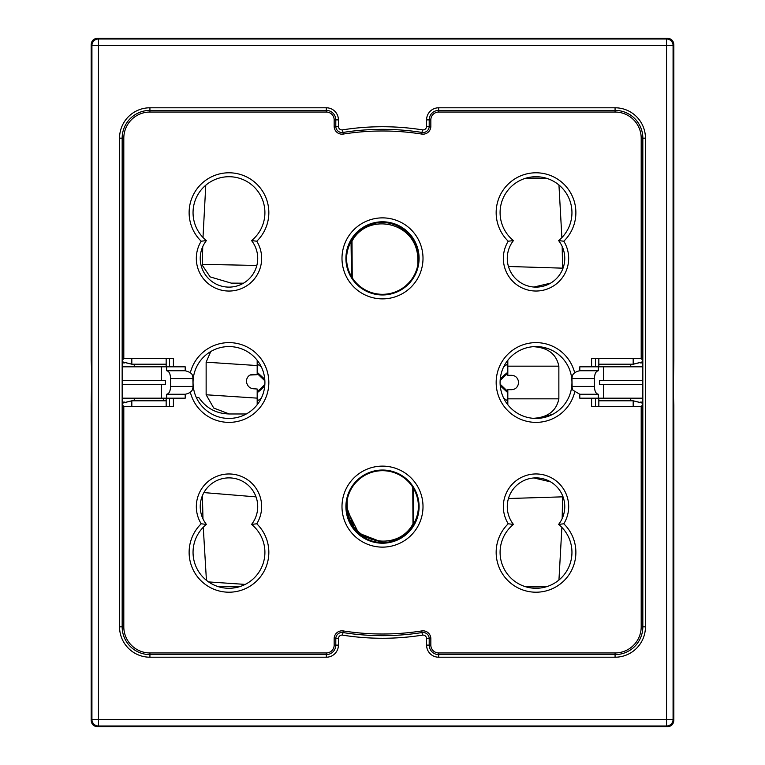 <?xml version="1.0" encoding="UTF-8"?>
<svg xmlns="http://www.w3.org/2000/svg" width="765" height="765" viewBox="0 0 765 765"><rect width="100%" height="100%" fill="white"/><g stroke="black" fill="none" stroke-linecap="round" stroke-linejoin="round"><path stroke-width="1.15" d="M673.831 353.755L673.831 149.644M595.466 406.626L595.466 398.183M595.466 366.818L595.466 358.374M673.831 615.356L673.831 411.245M91.169 411.245L91.169 615.356M169.534 358.374L169.534 366.818M169.534 398.183L169.534 406.626M91.169 149.644L91.169 353.755M558.603 524.408A35.926 35.926 0 0 1 562.304 576.848A35.926 35.926 0 0 1 509.739 576.848A35.926 35.926 0 0 1 513.439 524.408A28.745 28.745 0 0 1 516.509 485.517A28.745 28.745 0 0 1 555.524 485.517A28.745 28.745 0 0 1 558.603 524.408A35.926 35.926 0 0 1 562.304 576.848A35.926 35.926 0 0 1 509.739 576.848A35.926 35.926 0 0 1 513.439 524.408A28.745 28.745 0 0 1 516.509 485.517A28.745 28.745 0 0 1 555.524 485.517A28.745 28.745 0 0 1 558.603 524.408L563.805 523.786A39.847 39.847 0 0 1 564.331 580.406A39.847 39.847 0 0 1 507.711 580.406A39.847 39.847 0 0 1 508.228 523.786A32.666 32.666 0 0 1 557.264 481.807A32.666 32.666 0 0 1 563.805 523.786M513.439 524.408L508.228 523.786M430.838 119.885L430.838 126.33L429.203 126.33L429.203 119.885L430.838 119.885A7.841 7.841 0 0 1 438.68 112.044L615.07 112.044A26.134 26.134 0 0 1 641.194 138.169L641.194 358.374L591.594 358.374L591.594 366.818M591.594 398.183L591.594 406.626L641.194 406.626L641.194 626.831A26.134 26.134 0 0 1 615.07 652.956L438.68 652.956A7.841 7.841 0 0 1 430.838 645.115L429.203 645.115L429.203 638.67L430.838 638.67L430.838 645.115M173.406 366.818L173.406 358.374L123.806 358.374L122.534 360.066L122.534 404.934L123.806 406.626L123.806 626.831A26.134 26.134 0 0 0 149.93 652.956L326.32 652.956A7.841 7.841 0 0 0 334.162 645.115L334.162 638.67A7.841 7.841 0 0 1 343.217 630.924A251.513 251.513 0 0 0 421.783 630.924A7.841 7.841 0 0 1 430.838 638.67M123.806 406.626L173.406 406.626L173.406 398.183M123.806 358.374L123.806 138.169A26.134 26.134 0 0 1 149.93 112.044L326.32 112.044A7.841 7.841 0 0 1 334.162 119.885L335.797 119.885L335.797 126.33A6.197 6.197 0 0 0 342.969 132.45A253.158 253.158 0 0 1 422.031 132.45L421.783 134.076A251.513 251.513 0 0 0 343.217 134.076A7.841 7.841 0 0 1 334.162 126.33L334.162 119.885M430.838 126.33A7.841 7.841 0 0 1 421.783 134.076M641.194 406.626L642.466 404.934L642.638 391.871L642.466 360.066L641.194 358.374M667.3 38.25L97.7 38.25C93.646 38.556 91.465 40.727 91.169 44.781L91.169 359.741L91.714 373.129L91.169 405.259L91.169 720.219C91.465 724.273 93.646 726.444 97.7 726.75L667.3 726.75C671.354 726.444 673.535 724.273 673.831 720.219L673.831 405.259L673.286 391.871L673.831 359.741L673.831 44.781L673.076 45.537A6.531 6.531 -135 0 0 666.544 39.005L98.456 39.005A6.531 6.531 135 0 0 91.924 45.537L91.924 719.463A6.531 6.531 45 0 0 98.456 725.995L666.544 725.995A6.531 6.531 -45 0 0 673.076 719.463L673.076 45.537L666.544 45.537L666.544 39.005L667.3 38.25C671.354 38.556 673.535 40.727 673.831 44.781M667.3 726.75L666.544 725.995L666.544 45.537L98.456 45.537L98.456 719.463L673.076 719.463L673.831 720.219M97.7 38.25L98.456 39.005L98.456 45.537L91.924 45.537L91.169 44.781M97.7 726.75L98.456 725.995L98.456 719.463L91.924 719.463L91.169 720.219M571.952 382.586A35.926 35.926 0 0 1 535.978 418.426A35.926 35.926 0 0 1 500.09 382.5A35.926 35.926 0 0 1 535.978 346.574A35.926 35.926 0 0 1 571.952 382.414A35.926 35.926 0 0 0 535.978 346.574A35.926 35.926 0 0 0 500.09 382.5A35.926 35.926 0 0 1 507.817 360.239L507.817 375.319L511.087 375.319C515.371 375.309 517.905 377.7 518.699 382.5C517.905 387.3 515.371 389.691 511.087 389.681L507.817 389.681L507.817 404.762M193.048 382.5A35.926 35.926 0 0 1 228.984 346.574A35.926 35.926 0 0 1 264.91 382.5A35.926 35.926 0 0 1 228.984 418.426A35.926 35.926 0 0 1 193.048 382.5A35.926 35.926 0 0 1 228.984 346.574A35.926 35.926 0 0 1 264.91 382.5A35.926 35.926 0 0 0 257.183 360.239L257.183 374.678L253.913 374.458C249.629 374.171 247.095 376.39 246.301 381.123C247.095 385.971 249.629 388.524 253.913 388.792L257.183 389.012L257.183 404.762M513.439 240.593A35.926 35.926 0 0 1 509.739 188.152A35.926 35.926 0 0 1 562.304 188.152A35.926 35.926 0 0 1 558.603 240.593A28.745 28.745 0 0 1 555.524 279.483A28.745 28.745 0 0 1 516.509 279.483A28.745 28.745 0 0 1 513.439 240.593A35.926 35.926 0 0 1 509.739 188.152A35.926 35.926 0 0 1 562.304 188.152A35.926 35.926 0 0 1 558.603 240.593A28.745 28.745 0 0 1 555.524 279.483A28.745 28.745 0 0 1 516.509 279.483A28.745 28.745 0 0 1 513.439 240.593L508.228 241.214A39.847 39.847 0 0 1 507.711 184.595A39.847 39.847 0 0 1 564.331 184.595A39.847 39.847 0 0 1 563.805 241.214A32.666 32.666 0 0 1 514.778 283.193A32.666 32.666 0 0 1 508.228 241.214M558.603 240.593L563.805 241.214M419.086 258.379A36.586 36.586 0 0 1 382.5 294.965A36.586 36.586 0 0 1 345.914 258.379A36.586 36.586 0 0 1 382.5 221.793A36.586 36.586 0 0 1 419.086 258.379A36.586 36.586 0 0 1 382.5 294.965A36.586 36.586 0 0 1 345.914 258.379A36.586 36.586 0 0 1 382.5 221.793A36.586 36.586 0 0 1 419.086 258.379M206.397 240.593A35.926 35.926 0 0 1 202.696 188.152A35.926 35.926 0 0 1 255.261 188.152A35.926 35.926 0 0 1 251.561 240.593A28.745 28.745 0 0 1 248.491 279.483A28.745 28.745 0 0 1 209.476 279.483A28.745 28.745 0 0 1 206.397 240.593A35.926 35.926 0 0 1 202.696 188.152A35.926 35.926 0 0 1 255.261 188.152A35.926 35.926 0 0 1 251.561 240.593A28.745 28.745 0 0 1 248.491 279.483A28.745 28.745 0 0 1 209.476 279.483A28.745 28.745 0 0 1 206.397 240.593L201.195 241.214A39.847 39.847 0 0 1 200.669 184.595A39.847 39.847 0 0 1 257.289 184.595A39.847 39.847 0 0 1 256.772 241.214A32.666 32.666 0 0 1 207.736 283.193A32.666 32.666 0 0 1 201.195 241.214M251.561 240.593L256.772 241.214M419.086 506.621A36.586 36.586 0 0 1 382.5 543.207A36.586 36.586 0 0 1 345.914 506.621A36.586 36.586 0 0 1 382.5 470.035A36.586 36.586 0 0 1 419.086 506.621A36.586 36.586 0 0 1 382.5 543.207A36.586 36.586 0 0 1 345.914 506.621A36.586 36.586 0 0 1 382.5 470.035A36.586 36.586 0 0 1 419.086 506.621M206.397 524.408A28.745 28.745 0 0 1 209.476 485.517A28.745 28.745 0 0 1 248.491 485.517A28.745 28.745 0 0 1 251.561 524.408A35.926 35.926 0 0 1 255.261 576.848A35.926 35.926 0 0 1 202.696 576.848A35.926 35.926 0 0 1 206.397 524.408A28.745 28.745 0 0 1 209.476 485.517A28.745 28.745 0 0 1 248.491 485.517A28.745 28.745 0 0 1 251.561 524.408A35.926 35.926 0 0 1 255.261 576.848A35.926 35.926 0 0 1 202.696 576.848A35.926 35.926 0 0 1 206.397 524.408L201.195 523.786A32.666 32.666 0 0 1 250.222 481.807A32.666 32.666 0 0 1 256.772 523.786A39.847 39.847 0 0 1 257.289 580.406A39.847 39.847 0 0 1 200.669 580.406A39.847 39.847 0 0 1 201.195 523.786M251.561 524.408L256.772 523.786M122.429 402.103L124.58 402.103M134.258 366.818L134.258 364.207M134.258 400.793L134.258 398.183M124.58 362.897L122.429 362.897M547.721 348.534A35.926 35.926 0 0 1 553.019 350.839L553.172 350.925A35.926 35.926 0 0 1 558.087 354.138L562.476 358.183A35.926 35.926 0 0 1 566.138 362.897M531.426 177.011A35.926 35.926 0 0 1 540.616 177.011L531.426 177.011M642.571 362.897L640.42 362.897M630.743 398.183L630.743 400.793M630.743 364.207L630.743 366.818M640.42 402.103L642.571 402.103M418.436 258.838C418.675 240.086 402.839 222.347 381.659 222.452M352.225 277.724L352.015 241.214L351.345 241.195A35.506 35.372 -0.3 0 0 346.574 259.077M417.862 264.767L417.824 258.847C417.068 221.257 367.42 211.79 352.015 241.214L351.202 240.726M351.039 241.023L351.508 276.557M413.961 523.977L412.985 523.786L413.798 524.274M412.775 487.276L412.985 523.786C397.599 553.191 347.96 543.781 347.176 506.153L347.147 500.234M346.574 506.669L346.708 509.213L358.661 533.138L382.93 542.548L362.457 536.141L354.683 528.95L346.574 506.688M202.725 246.674L202.371 265.369L210.155 276.901L231.269 283.127L243.48 283.193M257.183 398.135L206.139 394.769L206.139 362.189L210.748 351.537M250.451 375.022L257.183 374.678M253.387 374.439L252.813 374.458M163.356 398.527L163.356 400.793L163.356 398.527L164.351 398.183M196.385 397.618L198.862 397.618C206.196 408.204 216.285 413.655 229.137 413.97L246.32 413.97M206.139 394.769L213.731 408.051L229.251 413.97M217.901 586.535L240.057 586.535M245.211 584.412L208.568 581.916M202.4 495.682L202.974 518.871M203.261 527.257L206.426 580.319M203.892 492.593L256.017 496.877M238.527 586.994L228.984 586.535M205.775 185.216L202.993 237.466M202.343 264.355L256.839 265.445M562.17 246.435L562.619 269.27M550.561 283.174L533.874 287.038M547.616 348.496L541.811 347.042M534.324 346.612L535.041 346.583M533.272 418.321C547.836 417.451 556.365 410.948 558.861 398.833L558.861 366.167C556.365 354.052 547.836 347.549 533.272 346.679M561.883 237.58L558.947 184.987M562.658 268.161L508.438 266.478M526.119 178.111L547.922 178.742M566.138 402.103A35.926 35.926 0 0 1 553.277 414.018L540.224 418.187A35.926 35.926 0 0 1 535.041 418.417L534.314 418.388M562.17 518.565L562.619 495.73M550.571 481.835L533.865 477.962M540.616 587.989L531.426 587.989M526.119 586.889L547.922 586.258M562.658 496.839L508.438 498.522M558.947 580.013L561.883 527.41M642.552 403.174L633.181 400.793L642.552 403.069M166.168 358.374L166.168 366.818M166.168 398.183L166.168 406.626M598.832 406.626L598.832 398.183M598.832 366.818L598.832 358.374M418.426 506.621A35.926 35.926 0 0 1 382.5 542.557A35.926 35.926 0 0 1 346.574 506.621A35.926 35.926 0 0 1 382.5 470.695A35.926 35.926 0 0 1 418.426 506.621A35.926 35.926 0 0 1 380.922 542.519M418.426 258.379A35.926 35.926 0 0 1 382.5 294.305A35.926 35.926 0 0 1 346.574 258.379A35.926 35.926 0 0 1 382.5 222.443A35.926 35.926 0 0 1 418.426 258.379M122.448 403.174L131.819 400.793L166.168 400.793M122.448 403.069L131.819 400.793L131.819 406.626M633.181 406.626L633.181 400.793L598.832 400.793M598.832 364.207L633.382 364.207L642.552 361.931M642.552 361.826L633.181 364.207L633.181 358.374M122.448 361.931L131.819 364.207L122.448 361.826M131.819 358.374L131.819 364.207L166.168 364.207M384.078 470.724A35.926 35.926 0 0 0 346.574 506.621M384.078 222.481A35.926 35.926 0 0 0 346.574 258.379M642.638 384.46L599.617 384.46L603.537 384.46L603.537 398.183L598.316 398.183L598.316 394.262C595.935 393.803 594.625 391.183 594.395 386.421L594.395 378.579C594.625 373.817 595.935 371.207 598.316 370.738L598.316 366.818L603.537 366.818L603.537 380.54L599.617 380.54L642.638 380.54M599.617 380.54L599.617 384.46M603.537 366.818L642.61 366.818M598.316 370.738L579.794 370.738L579.794 366.818L598.316 366.818M594.395 378.579L571.952 378.579L572.153 388.19L572.918 390.198L579.794 394.262L598.316 394.262M598.316 398.183L579.794 398.183L579.794 394.262M642.61 398.183L603.537 398.183M122.362 380.54L165.383 380.54L161.463 380.54L161.463 366.818L166.684 366.818L166.684 370.738C169.065 371.197 170.375 373.817 170.605 378.579L170.605 386.421C170.375 391.183 169.065 393.793 166.684 394.262L166.684 398.183L161.463 398.183L161.463 384.46L165.383 384.46L122.362 384.46M165.383 384.46L165.383 380.54M161.463 398.183L122.39 398.183M166.684 394.262L185.207 394.262L185.207 398.183L166.684 398.183M170.605 386.421L193.048 386.421L192.847 376.81C192.015 375.969 193.899 373.11 185.207 370.738L166.684 370.738M166.684 366.818L185.207 366.818L185.207 370.738M122.39 366.818L161.463 366.818M500.128 380.827A45.728 45.728 0 0 1 507.817 373.463A45.728 45.728 0 0 0 500.128 380.827M503.733 366.731A53.569 53.569 0 0 1 507.817 364.016M507.817 400.984L503.733 398.269M507.817 392.703L500.234 385.742M264.872 384.173A45.728 45.728 0 0 1 257.183 391.537A45.728 45.728 0 0 0 264.872 384.173M261.267 398.269A53.569 53.569 0 0 1 257.183 400.984M257.183 364.016L261.267 366.731M257.183 372.297L264.767 379.258M348.4 517.427L348.4 517.962M416.6 247.573L416.6 247.038M574.639 392.33A39.847 39.847 0 0 1 496.169 382.5A39.847 39.847 0 0 1 574.639 372.67M423.007 258.379A40.507 40.507 0 0 1 382.5 298.876A40.507 40.507 0 0 1 341.993 258.379A40.507 40.507 0 0 1 382.5 217.872A40.507 40.507 0 0 1 423.007 258.379M423.007 506.621A40.507 40.507 0 0 1 382.5 547.128A40.507 40.507 0 0 1 341.993 506.621A40.507 40.507 0 0 1 382.5 466.124A40.507 40.507 0 0 1 423.007 506.621M190.361 372.67A39.847 39.847 0 0 1 268.831 382.5A39.847 39.847 0 0 1 190.361 392.33M641.194 138.169L642.839 138.169L642.839 626.831L641.194 626.831M422.443 635.132A255.768 255.768 0 0 1 342.557 635.132A3.586 3.586 0 0 0 338.417 638.67L338.417 645.115A12.097 12.097 0 0 1 326.32 657.212L149.93 657.212A30.39 30.39 0 0 1 119.55 626.831L119.55 138.169A30.39 30.39 0 0 1 149.93 107.788L326.32 107.788A12.097 12.097 0 0 1 338.417 119.885L338.417 126.33A3.586 3.586 0 0 0 342.557 129.868A255.768 255.768 0 0 1 422.443 129.868A3.586 3.586 0 0 0 426.583 126.33L426.583 119.885A12.097 12.097 0 0 1 438.68 107.788L615.07 107.788A30.39 30.39 0 0 1 645.45 138.169L645.45 626.831A30.39 30.39 0 0 1 615.07 657.212L438.68 657.212A12.097 12.097 0 0 1 426.583 645.115L426.583 638.67A3.586 3.586 0 0 0 422.443 635.132L422.031 632.55A253.158 253.158 0 0 1 342.969 632.55L343.217 630.924M342.557 635.132L342.969 632.55A6.197 6.197 0 0 0 335.797 638.67L335.797 645.115L334.162 645.115M421.783 630.924L422.031 632.55A6.197 6.197 0 0 1 429.203 638.67L426.583 638.67M334.162 638.67L338.417 638.67M338.417 645.115L335.797 645.115A9.486 9.486 0 0 1 326.32 654.601L149.93 654.601A27.77 27.77 0 0 1 122.161 626.831L122.161 138.169A27.77 27.77 0 0 1 149.93 110.399L326.32 110.399A9.486 9.486 0 0 1 335.797 119.885L338.417 119.885M326.32 657.212L326.32 652.956M149.93 657.212L149.93 652.956M119.55 626.831L123.806 626.831M119.55 138.169L123.806 138.169M149.93 107.788L149.93 112.044M326.32 107.788L326.32 112.044M338.417 126.33L334.162 126.33M342.557 129.868L343.217 134.076M422.443 129.868L422.031 132.45A6.197 6.197 0 0 0 429.203 126.33L426.583 126.33M426.583 119.885L429.203 119.885A9.486 9.486 0 0 1 438.68 110.399L615.07 110.399A27.77 27.77 0 0 1 642.839 138.169L645.45 138.169M438.68 107.788L438.68 112.044M615.07 107.788L615.07 112.044M645.45 626.831L642.839 626.831A27.77 27.77 0 0 1 615.07 654.601L438.68 654.601A9.486 9.486 0 0 1 429.203 645.115L426.583 645.115M615.07 657.212L615.07 652.956M438.68 657.212L438.68 652.956M413.492 488.443L413.655 523.805A35.515 35.381 179.7 0 0 418.426 505.933M418.426 258.838L417.824 258.847M346.574 506.162L347.176 506.153M201.099 265.369L202.371 265.369M206.139 362.189L257.183 365.555M507.817 366.167L558.861 366.167M558.861 398.833L507.817 398.833M594.395 386.421L571.952 386.421M170.605 378.579L193.048 378.579M507.817 372.297A46.665 46.665 0 0 0 500.234 379.258M500.128 384.173L507.817 391.508M257.183 392.703A46.665 46.665 0 0 0 264.767 385.742M264.872 380.827L257.183 373.492M346.564 506.162L346.708 509.213M231.269 283.117L231.986 283.155M571.952 378.579L572.153 376.81C572.268 376.944 571.914 372.383 579.794 370.738M193.048 386.421L192.847 388.19C192.675 388.132 193.163 392.55 185.207 394.262"/></g></svg>
